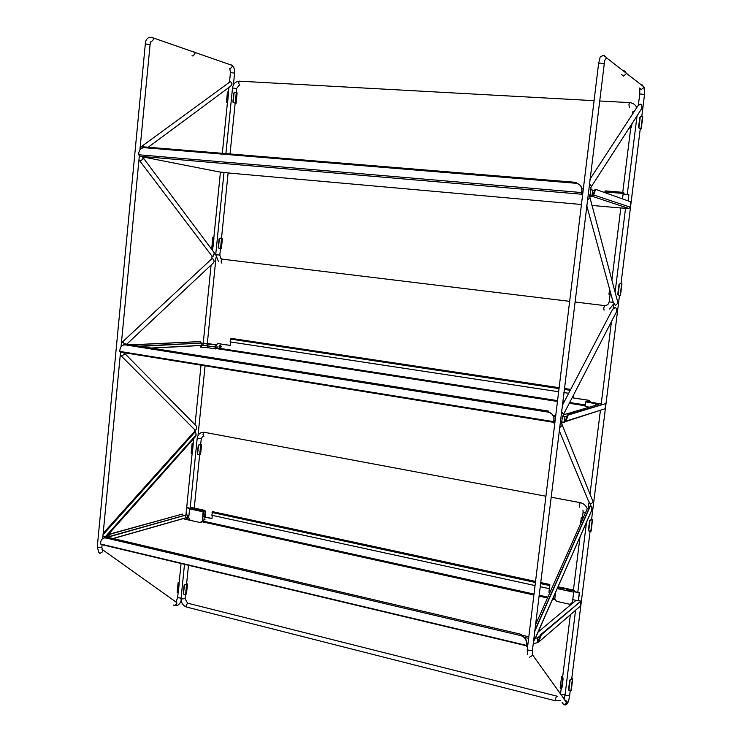 <?xml version="1.0" encoding="UTF-8"?>
<svg xmlns="http://www.w3.org/2000/svg" width="742" height="742" viewBox="0 0 742 742"><rect width="100%" height="100%" fill="white"/><g stroke="black" fill="none" stroke-linecap="round" stroke-linejoin="round"><path stroke-width="1.11" d="M193.3 51.569L194.59 52.311L194.96 53.878L192.864 56.012L192.03 55.724M192.883 56.012L194.979 53.878L194.608 52.311L193.504 51.588M193.319 51.569L192.707 51.662M140.377 147.343L230.539 81.481L232.098 84.004L230.549 86.267L148.233 147.241M230.02 81.574L228.675 82.557M139.7 160.764L211.507 255.498L212.908 256.834L214.29 252.939L214.095 254.849M213.863 252.197L214.29 252.939M121.586 342.767L211.581 258.977L212.713 258.578L214.243 261.165L213.214 263.076L126.752 344.177M211.581 258.977L210.839 259.672M121.363 356.049L194.144 429.191L195.434 430.388L196.593 428.7L196.778 426.835L196.593 428.7M196.064 425.76L196.778 426.835M102.915 536.049L104.529 536.754M105.54 536.744L195.665 435.647L196.101 433.987L195.406 431.603L103.073 534.453M195.665 435.647L195.823 436.213L106.143 536.893M193.412 432.66L195.229 431.575M215.653 348.916L208.103 347.748L207.25 345.809L215.032 347.015L215.876 348.953L217.174 346.894L216.339 344.854L215.041 346.913L202.269 345.336L151.09 348.035M186.594 518.714L187.605 518.064L187.411 517.341L113.016 538.506M187.615 515.124L187.411 517.341M212.286 515.375L211.952 518.621L204.226 516.933M549.915 592.543L548.969 592.339L549.85 584.511L549.136 588.629L540.222 586.69M549.701 585.271L548.969 592.339M211.962 518.491L205.274 517.026M549.98 592.404L549.126 592.218M535.047 585.568L211.776 515.263L212.731 511.674M549.831 585.299L549.136 588.629M521.19 635.504L521.162 634.994L520.828 635.625L104.205 537.551L105.086 536.642M521.366 635.551L521.236 634.354L520.828 635.56M104.205 537.551L105.846 537.996C102.971 537.662 101.227 539.156 100.624 542.476L100.485 543.979L526.171 645.336L526.579 643.425C526.783 640.429 525.605 638.055 523.045 636.302L521.023 635.467M183.348 515.699L182.439 514.067L110.261 534.138L107.34 537.162M106.876 537.06L110.261 534.138M182.495 514.058L109.807 534.036M104.066 537.987L105.021 537.802M526.579 643.425L526.393 645.763M520.828 635.625L522.85 636.46C525.41 638.213 526.588 640.587 526.384 643.583M100.819 544.062L101.821 544.303M527.775 645.308L526.44 646.44L526.171 645.336M541.345 634.772L580.559 601.428L580.522 605.954L538.831 641.941L538.2 641.793L538.377 640.847L540.714 634.623L541.345 634.772L539.007 640.995L538.377 640.847M537.106 642.85L538.831 641.941L539.007 640.995M541.372 634.744L540.714 634.623M540.742 634.596L580.559 601.428M538.2 641.793L537.329 642.553M527.859 644.668L526.523 645.8M190.453 520.374L184.739 519.177M570.199 604.322L570.95 604.591M590.437 402.081L589.12 400.328L590.242 402.053M220.096 347.868L219.066 346.319L220.374 345.16L221.404 346.709L220.096 347.868M230.623 341.979L230.27 345.457L217.842 343.555L216.395 344.854M588.972 400.365L573.037 397.925L573.538 395.013M573.353 395.384L573.037 397.925M230.27 345.401L217.842 343.555M220.448 347.859L219.91 347.673L220.3 345.151M589.12 400.328L573.186 397.888M558.643 391.757L230.103 341.895L231.012 338.343M568.678 393.279L563.911 392.555M548.579 412.181L123.552 344.603L124.359 343.796M548.746 412.218L548.561 411.105L548.217 412.144M123.552 344.603L125.231 344.919C122.3 344.807 120.529 346.458 119.907 349.872L119.759 351.411L553.671 421.66L554.088 418.33C553.541 414.963 551.649 412.904 548.403 412.153M201.314 343.045L200.414 341.617L131.325 344.9M200.201 341.58L130.861 344.826M554.07 419.814L553.931 422.383M548.217 412.209C551.464 412.951 553.356 415.01 553.912 418.386L553.894 419.87M120.093 351.458L120.473 352.107L123.144 351.958M554.868 422.755L553.903 423.051L553.671 421.66M568.196 415.028L605.37 403.713L605.287 408.684L566.127 421.066L565.478 420.955L565.654 420.028L567.556 414.926L568.196 415.028L566.304 420.13L565.654 420.028M564.384 421.975L566.127 421.066L566.304 420.13M568.576 414.778L567.556 414.926M567.927 414.676L605.37 403.713M603.645 409.204L604.591 408.898M554.951 422.096L553.986 422.393M562.909 422.189L564.328 422.374M209.875 347.933L207.528 347.72M218.964 171.894L229.742 173.109M576.506 183.404L576.256 182.384L575.977 183.265L142.464 147.537L143.169 146.823M142.464 147.537L144.161 147.741C141.184 147.853 139.375 149.661 138.745 153.177L139.236 156.237L143.688 157.091M143.596 147.732L142.455 147.602M582.656 194.525L581.747 194.228L581.821 189.906C581.543 186.14 579.595 183.951 575.968 183.339L575.977 183.265M219.131 171.921L144.412 157.23M581.774 190.694L581.997 189.961C581.858 186.891 580.411 184.814 577.656 183.71M581.941 190.759L581.83 193.551L582.739 193.847M619.598 207.881L628.854 208.446L630.394 207.194L593.155 194.812L594.834 189.757L595.492 189.813L593.98 193.959L593.322 193.903M589.621 195.322L592.07 195.573L591.986 196.24L593.813 194.868L593.98 193.959M595.947 189.516L594.834 189.757M630.394 207.194L630.533 201.741L596.16 189.535L595.492 189.813M593.155 194.812L592.394 195.554M589.649 196.009L591.986 196.24L628.854 208.446M567.537 590.493L571.683 591.226M573.751 591.671L579.279 592.867L578.287 600.853L572.741 599.638M574.744 591.578L579.279 592.867M579.576 592.626L578.287 600.853M628.057 200.859L628.836 194.59L623.057 194.098M628.836 194.59L628.316 200.952M188.941 515.421L186.131 514.8L186.826 507.806L189.702 508.437M191.371 508.799L195.545 509.773M187.652 507.723L189.804 508.187M187.383 507.658L186.826 507.806M205.256 517.155L205.219 511.832M201.833 522.053L203.92 519.975L204.254 516.747M621.471 74.413L623.577 76.018L626.433 73.56L624.217 70.861L623.391 70.972M624.912 71L626.443 73.56L623.586 76.027M641.756 107.952L641.756 107.952C642.155 105.689 641.691 104.418 640.355 104.121L637.86 105.893L589.946 179.267M589.686 196.528L617.984 303.088L615.303 305.528L612.929 301.382L586.736 205.553M641.737 108.156L641.283 109.26M617.993 302.949L617.39 300.881M616.379 311.761L616.379 311.761C616.797 309.331 616.352 307.921 615.044 307.531L612.447 309.562L562.343 405.392M561.777 423.849L593.201 502.019L590.576 504.254L588.202 500.423L559.255 430.712M616.352 311.955L616.055 312.688M593.22 501.852L592.088 499.301M535.576 624.69L587.191 508.919L590.511 505.654L534.787 631.154M534.036 637.369L535.251 638.166L591.513 510.886M533.479 641.895L535.251 638.166M591.68 510.19L591.717 510.032C592.125 507.584 591.726 506.127 590.511 505.654M594.305 190.611L590.215 189.507M583.37 188.626L581.839 188.468M589.612 194.923L593.257 195.842M528.814 636.775L521.413 635.124M528.629 638.306L524.511 637.48M541.298 634.725L537.931 637.582L535.279 638.482M526.607 643.212L528.007 643.444M533.257 643.731L537.31 642.702L537.931 637.582M580.856 601.103L578.584 600.603M576.015 600.352L538.108 632.045M589.333 407.163L585.095 406.505L585.67 401.858L598.915 404.325L563.382 414.861M602.643 404.26L586.839 401.533L585.67 401.858M566.007 421.456L603.088 409.38M555.712 415.808L553.152 415.437M566.777 416.197L562.538 416.948M555.637 416.438L553.513 416.151M553.857 421.558L554.997 421.706M561.759 422.207L564.291 422.003L564.94 416.754M186.196 584.306L184.869 584.715M186.307 584.325L184.192 585.178L183.311 593.377L184.341 594.583L186.502 593.804M179.184 582.257L178.136 582.693L178.943 583.796L178.024 592.654M178.284 582.962L179.137 582.646L178.943 583.796M178.071 592.515L177.143 592.57L178.117 582.804M185.37 584.677L187.485 584.112L186.65 583.398M571.739 678.624L570.004 679.922M571.804 678.995L569.698 680.451L568.595 689.327L569.847 690.821L571.312 689.902M562.751 676.055L561.564 676.704L562.974 678.29L561.722 688.261M562.686 676.639L562.974 678.29M562.009 687.639L563.085 678.865M561.75 688.224L560.637 688.548L560.173 687.945L561.555 676.936M571.284 679.542L572.676 678.986L571.822 677.956M200.674 444.412L199.264 444.727M200.433 444.551L198.318 445.265L197.409 453.612L198.225 454.763L200.59 454.401M192.438 443.438L193.17 443.215L192.438 443.438L192.994 444.152L192.067 453.074M193.031 443.326L192.994 444.152M192.104 453.01L191.148 453.232L192.15 443.262M199.496 444.727L201.601 444.477L200.73 444.004M193.189 442.974L192.317 443.373M591.578 519.4L590.15 520.161M591.662 519.641L589.556 520.94L588.434 529.983L589.704 531.448L591.133 530.929M582.433 517.434L581.274 517.777L582.702 519.01M582.387 517.786L582.767 518.853M591.17 519.947L592.533 519.669L591.634 518.992M219.057 239.054L218.231 247.299L219.159 238.72L221.506 238.256M213.446 237.551L212.833 247.68M219.391 238.423L218.426 247.995L221.394 248.653L222.433 238.358L221.524 238.238M218.426 247.995L218.231 247.299M212.815 247.095L211.822 247.578L212.852 237.292M220.365 238.145L222.433 238.358M620.989 283.694L640.263 128.746L639.307 128.264M621.063 283.694L619.44 283.982L618.958 284.761L617.808 294.064L619.097 295.483L620.47 295.594L621.944 283.796L620.952 283.657M610.833 293.693L610.1 294.379M610.685 293.795L608.978 294.268L609.618 289.269M620.609 283.667L621.944 283.796M236.077 103.379L237.143 92.908L235.084 92.36L233.767 93.325L232.923 101.7L233.127 102.396L236.077 103.379L235.14 103.5M226.412 102.405L227.46 91.989L228.36 92.546L227.655 101.682L227.432 102.609L226.598 102.377L227.432 101.784M227.414 102.758L226.598 102.377M641.255 128.867L642.758 116.837L641.44 116.411L639.771 117.579L638.593 127.067L638.881 127.921L641.255 128.867L640.216 129.099M631.748 124.062L631.535 127.04L630.719 128.162M631.359 127.17L629.596 127.967L630.691 128.375M641.236 128.858L642.739 116.967M631.062 116.299L631.368 115.835M202.798 516.432L204.551 516.812L205.126 511.238L204.838 510.682L203.698 510.997L202.353 520.865L201.073 522.498M202.353 520.865L203.113 511.804L203.716 510.7L204.866 510.375L205.284 511.192L204.551 516.812M204.866 510.375L199.218 509.151M198.977 509.105L193.133 507.834M202.186 520.921L200.238 522.544L190.184 520.318L188.691 517.935L189.609 508.864L190.212 507.769L192.892 507.788M197.418 510.264L197.826 509.42L197.27 510.227L201.629 511.173L202.195 510.366L196.092 509.04L195.526 509.847L191.176 508.901L191.742 508.103L195.786 509.281M191.325 508.938L191.705 508.4M197.817 509.42L191.733 508.103M197.799 509.717L201.889 510.607M574.633 591.866L574.605 590.678L573.677 592.079L572.397 602.411L571.618 603.812M574.707 591.884L574.642 590.335L574.002 590.845L572.017 590.409L571.655 591.393L565.988 590.159L566.359 589.185L571.841 590.725M574.642 590.335L567.138 588.703M567.009 588.675L559.255 586.996M574.002 590.845L572.305 602.485L569.754 604.266L556.444 601.289L554.812 598.618L555.572 592.441M566.063 590.178L566.313 589.528M558.169 588.462L558.466 587.469L557.817 587.33L558.466 587.469L558.095 588.443L563.725 589.667L564.106 588.694L558.466 587.469M574.011 590.836L566.35 589.185M558.429 587.812L563.911 589M623.994 194.181L623.966 192.976L623.336 192.79L622.464 198.875M624.078 194.191L623.447 192.401L621.286 192.271L621.045 192.939L615.146 192.447L615.498 191.733L621.137 192.577M621.091 192.734L616.11 192.521M612.846 192.039L607.921 191.835M623.354 192.438L622.38 198.847M604.749 192.586L605.138 190.907L607.253 191.046M607.03 191.761L607.29 191.046L605.138 190.907M613.142 191.584L612.799 192.243L606.937 191.751L607.188 191.084M615.461 191.733L607.29 191.046M607.216 191.399L612.892 191.881M621.351 192.224L615.498 191.733M151.118 37.202L153.102 37.879L153.492 39.53L151.312 41.802M97.267 546.947L98.899 552.512L99.947 553.43L102.674 551.751L101.849 547.216L98.194 547.401L97.285 546.789L145.321 43.926L150.005 44.576M102.09 544.693L101.867 547.058M173.489 604.999L174.333 605.593L176.781 604.09L176.791 602.587L175.502 601.669M177.626 597.672L176.049 601.567L176.791 602.587L102.025 549.312M234.583 73.124L230.447 72.595L229.51 81.945M181.076 598.256L177.644 597.523L178.136 592.635M230.614 64.554L231.847 65.268L232.209 66.752L230.187 68.774L229.389 68.496M140.136 147.537L141.091 146.879L142.547 147.176M138.967 159.79L140.238 160.903L143.02 159.187L142.677 157.387M121.419 342.934L122.838 342.35L124.925 343.889M120.269 354.936L121.521 356.086L124.276 354.388L123.979 352.673M195.684 435.415L105.364 536.707M103.045 534.741L195.406 431.603M200.34 347.163L202.26 345.438L207.25 345.809L208.511 343.657L216.284 344.854M151.609 348.119L202.26 345.438L201.397 343.333L216.098 344.9M207.881 347.71L200.887 347.145M139.088 346.134L200.748 343.073L140.609 346.375M200.748 343.073L208.511 343.657M216.339 344.854L200.665 343.054L138.995 346.115M113.22 538.553L187.401 517.443M107.423 537.189L108.369 536.818L109.491 537.672M108.313 536.809L186.455 514.874M106.941 537.078L108.221 536.791L107.33 537.162M186.372 514.855L108.221 536.791M610.1 294.361L609.173 301.873L613.04 302.374M604.619 305.5L603.775 307.847L604.034 310.184M222.34 259.079L221.014 261.063L221.867 263.187M220.476 248.579L219.817 255.109L215.718 254.654L224.01 172.357M236.652 88.521L232.515 88.001L225.902 153.613M239.694 85.358L238.581 82.9L239.397 81.175L594.082 100.671M629.383 107.293L628.928 104.603L629.513 102.619C632.852 102.897 635.273 104.529 636.794 107.525M632.453 114.166L632.75 111.782L634.15 111.569M599.499 100.968L629.819 102.637M239.842 81.138L239.397 81.175C235.557 81.472 233.266 83.725 232.524 87.946M556.528 696.339L555.331 699.224L555.628 700.847L560.748 700.485M188.041 603.283L187.457 603.181L186.159 605.602L186.975 607.16L555.368 700.782M185.11 598.599L181.985 598.961L181.076 598.312L184.498 564.319M201.277 438.652L197.205 438.29C197.956 434.163 200.294 432.169 204.208 432.308L203.02 434.487L203.902 436.315M579.65 507.176L579.344 505.219L580.161 502.64C583.564 503.401 585.93 505.432 587.256 508.734M582.943 510.079L583.11 511.952L585.457 512.824M551.139 497.205L580.457 502.696M204.31 432.28L545.927 496.231M565.089 694.531L562.25 694.605M554.803 598.655L553.003 598.256M547.874 597.124L539.174 595.214M534.017 594.073L203.466 521.218M212.054 512.49L535.427 582.479M540.593 583.602L549.516 585.531M202.649 521.895L533.897 595.001L202.659 521.886M539.063 596.141L547.485 597.996L539.063 596.141M552.623 599.128L554.905 599.638L552.623 599.128M526.143 645.707L101.2 544.48M585.29 404.928L569.671 402.507M564.291 401.672L562.826 401.45M557.567 400.634L216.924 347.924M230.4 339.075L559.023 388.604M564.3 389.402L570.236 390.292M557.465 401.431L216.534 348.582L557.465 401.459M562.724 402.275L563.883 402.452L562.733 402.247M569.262 403.286L585.188 405.753L569.281 403.268M553.634 422.337L120.473 352.107M229.603 173.099L581.44 204.495M591.94 205.432L619.357 207.871M138.596 154.753L581.543 192.54M581.747 194.228L139.236 156.237M195.6 509.448L195.053 509.596M205.015 513.816L205.617 513.649M203.92 519.975L205.005 519.66M604.025 63.923L600.677 63.107L598.608 63.46L527.274 649.408L529.083 650.651L532.422 650.567L532.663 655.344L529.473 657.301M604.721 60.436L606.492 57.82L604.127 55.186M532.459 650.233L604.711 60.25M564.81 700.198L566.702 703.11L563.892 704.826L562.121 702.386M532.237 653.136L532.71 655.121L566.971 702.906C567.528 702.071 566.981 701.19 565.33 700.263M575.569 610.23L565.079 694.623L566.74 695.82L569.652 695.421M638.37 105.049L639.752 93.993L644.538 94.392M639.354 88.029L641.348 89.559L644.056 87.25L641.96 84.709M590.697 187.847L591.328 186.27L589.398 183.756M641.719 108.582L591.096 187.021L589.899 198.003L587.414 199.978M563.03 415.437L563.475 414.231L561.555 411.856M616.37 312.085L563.466 414.528C561.87 418.46 561.416 422.115 562.111 425.5L559.626 427.652M534.899 630.292L590.289 505.608M591.643 510.45L535.214 638.463M592.005 195.424L592.663 190.035M525.633 637.74L525.503 638.76M595.585 405.308L595.817 403.416M178.33 592.005L179.072 584.297M178.785 583.453L177.848 592.756M187.114 584.353L186.121 594.249M186.567 584.557L185.574 594.463M184.424 584.919L183.497 594.101M184.192 585.178L183.33 593.748M562.547 677.029L562.028 677.298M562.77 677.9L561.453 688.493M572.648 679.013L571.247 690.273M572.351 679.329L570.95 690.598M570.153 679.802L568.854 690.264M569.856 680.089L568.641 689.856M193.115 444.671L192.326 452.509M192.827 443.809L191.881 453.269M201.24 444.606L200.229 454.67M200.702 444.708L199.681 454.781M198.541 444.987L197.604 454.327M198.318 445.265L197.437 453.974M582.275 518.027L581.765 518.166M582.516 518.704L582.396 519.688M580.513 523.917L581.255 517.907L580.532 523.861M591.105 531.151L592.533 519.669L591.086 531.161M592.227 519.864L590.799 531.355M590.029 520.235L588.694 530.901M589.723 520.541L588.48 530.493M213.872 237.394L213.037 237.31M213.854 238.553L213.047 246.585M213.557 237.681L212.583 247.374M222.09 238.321L221.051 248.626M221.561 238.275L220.522 248.589M219.159 238.72L218.25 247.652M610.555 292.691L610.378 294.11M621.917 283.787L620.451 295.594M621.657 283.769L620.182 295.585M619.44 283.982L618.077 294.945M619.134 284.316L617.863 294.546M228.517 93.102L227.692 101.302L228.517 93.112M228.49 93.102L227.664 101.274M228.953 87.445L227.2 102.081M236.809 92.75L235.743 103.231M236.281 92.592L235.223 103.082M234.101 92.657L233.118 102.387M233.86 92.973L232.951 102.053M630.654 127.995L630.171 127.837M631.637 126.594L631.971 123.71M631.414 124.582L631.052 127.503M629.708 127.225L629.624 127.893M642.489 116.652L640.986 128.7M640.272 116.744L638.881 127.921M639.956 117.106L638.658 127.531M203.846 510.96L205.126 511.238M203.113 511.804L189.609 508.864M574.048 591.114L574.707 591.263M559.134 586.968L558.077 586.746M573.585 592.153L557.261 588.601M623.104 193.736L624.041 193.81M616.027 192.308L615.313 192.243M607.828 191.612L607.095 191.557M623.966 192.976L623.271 192.911M623.057 193.449L604.832 191.909M621.379 192.234L623.419 192.401M233.387 84.987L234.593 73.05C234.834 69.386 233.925 66.789 231.847 65.268L153.102 37.879L149.513 37.304C146.925 38.148 145.534 40.328 145.33 43.843M139.904 149.949L150.357 41.886M102.674 538.618L120.538 352.116M120.538 352.098L120.594 351.541M121.048 346.783L139.301 156.256M181.131 600.473C180.269 603.608 178.525 605.398 175.882 605.843M215.978 257.659L207.129 345.382M205.07 365.825L198.04 435.508M227.479 102.118L222.331 153.325M220.448 172.042L213.835 237.746M212.871 247.364L212.555 250.462M211.971 256.324L211.711 258.893M211.09 265.07L203.048 345.002M201.017 365.166L195.025 424.721M194.515 429.813L194.311 431.825M193.625 438.689L193.105 443.809M192.159 453.195L185.658 517.842M181.067 563.503L179.063 583.398M229.835 68.654L230.456 72.531M214.317 252.809L142.483 156.859M196.815 426.529L124.415 353.136M195.897 435.99L196.101 433.987M103.184 533.285L193.718 432.317M187.772 516.413L187.605 518.064M107.609 537.236L186.502 514.883M611.881 280.059L620.85 207.732M574.967 301.994L604.461 305.574C606.984 305.611 608.551 304.387 609.173 301.901M219.817 255.109L220.689 258.327L222.006 259.125L569.652 301.345M622.751 192.391L630.746 127.93M609.599 308.997L613.56 303.988M239.082 85.349L236.661 88.456L236.244 92.583M235.177 103.064L230.039 153.956M228.128 172.84L221.515 238.265M215.718 254.664L218.5 261.62M560.6 693.418L561.202 688.604M562.612 677.186L570.366 614.728M573.418 590.066L580.003 537.004M582.34 518.139L583.091 512.119M564.977 695.356L563.512 698.38M185.528 594.472L185.092 598.757L187.54 603.153L557.771 696.376M202.585 436.463L201.267 438.735L200.655 444.718M199.644 454.781L194.256 508.084M188.477 565.274L186.53 584.575M188.96 520.114L189.025 519.419M190.202 507.778L197.196 438.374M186.465 607.03C182.801 605.518 181.002 602.671 181.057 598.469M212.527 511.628L535.557 581.422M540.723 582.544L549.85 584.511M521.236 634.354L104.789 536.568M110.215 534.157L109.751 534.045M230.79 338.306L559.134 387.686M564.412 388.483L570.691 389.429M548.561 411.105L124.035 343.741M576.256 182.384L142.844 146.795M195.155 509.624L195.656 509.485M598.636 63.274C601.289 54.147 598.673 58.238 602.931 55.483C605.055 56.309 606.242 57.088 606.492 57.82L626.452 73.347M527.543 654.361L527.237 649.751M564.736 704.881C567.083 705.317 568.715 702.257 569.615 695.699L570.227 690.821M565.042 694.902L564.087 699.187M571.711 678.902L590.076 531.467M591.559 519.576L619.477 295.52M641.793 116.466L644.557 94.262L644.065 87.055L626.461 73.356M637.035 115.863L627.259 194.46M625.552 208.15L615.109 292.163M613.625 304.109L613.105 308.31M611.454 321.601L601.224 403.88M600.389 410.549L590.02 494.005M588.916 502.863L588.462 506.508M586.505 522.247L577.805 592.246M639.762 88.344L639.762 93.863M591.671 510.533L535.093 638.881M185.185 584.677L186.066 584.344M179.137 584.13L178.33 592.135M186.483 593.999L187.485 584.112M184.109 585.466L183.311 593.377M561.546 676.908L560.173 687.945M571.275 690.245L572.676 678.986M569.698 680.451L568.595 689.327M193.18 444.504L192.364 452.648M200.581 454.521L201.601 444.477M198.225 445.571L197.409 453.612M589.556 520.94L588.434 529.983M213.919 238.405L213.075 246.743M212.778 247.16L212.722 247.661M609.609 289.222L608.978 294.268M618.958 284.761L617.808 294.064M228.545 92.963L227.692 101.45M233.767 93.325L232.923 101.7M629.689 127.262L629.606 127.893M639.771 117.579L638.593 127.067M613.05 191.575L615.396 191.77"/></g></svg>
